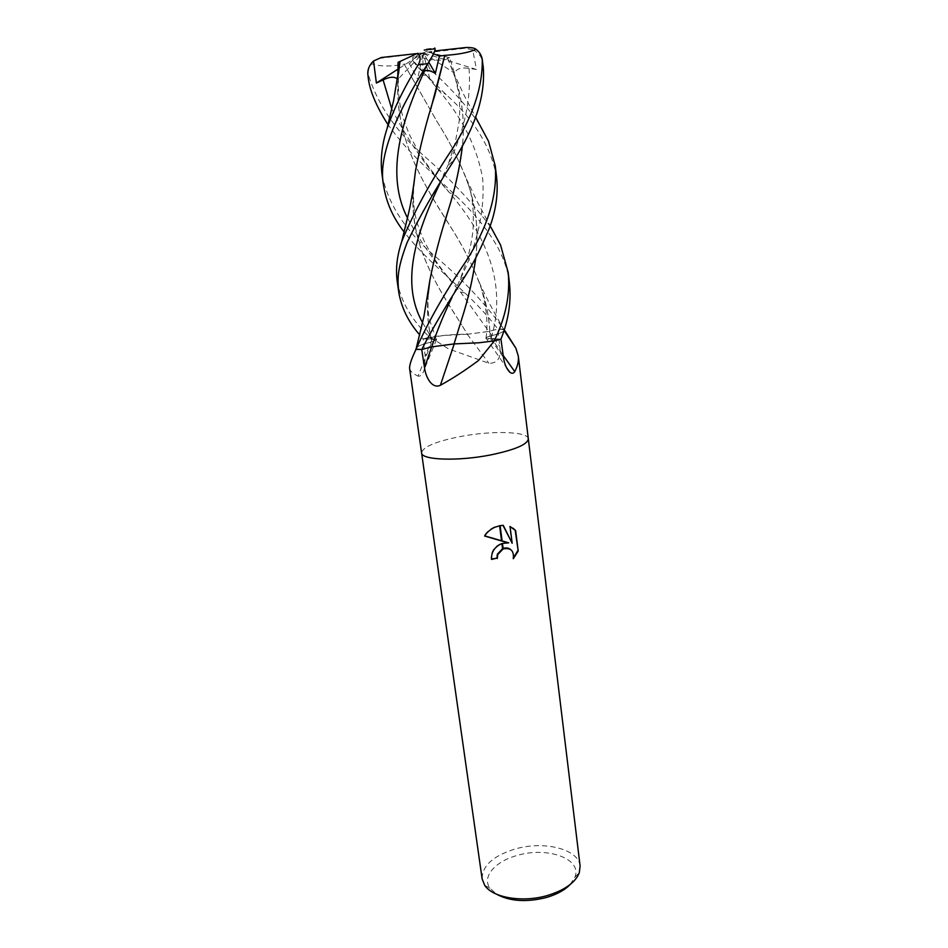 <?xml version="1.0" encoding="UTF-8"?>
<svg xmlns="http://www.w3.org/2000/svg" width="948" height="948" viewBox="0 0 948 948"><rect width="100%" height="100%" fill="white"/><g stroke="black" fill="none" stroke-linecap="round" stroke-linejoin="round"><path stroke-width="0.71" stroke-dasharray="4.74 3.56" d="M528.32 438.841C528.107 431.352 491.633 430.451 460.207 436.566C435.724 441.484 422.844 446.899 421.587 452.836M430.155 337.132L448.428 348.828L488.872 363.285C497.688 363.428 501.326 357.799 499.786 346.376L497.901 329.027L488.931 331.445L467.269 334.277C457.232 334.087 444.861 335.047 430.155 337.132L423.057 338.815L436.542 339.514C436.981 340.119 435.464 340.889 432.004 341.837C424.183 343.745 419.099 345.558 416.753 347.264M504.289 329.655L497.901 329.027C488.374 316.656 477.413 304.664 464.994 293.027L437.502 267.466C430.463 261.032 415.651 246.978 404.144 231.987M503.613 329.134L504.834 330.674L503.874 329.181M570.139 884.531L574.962 877.054C582.356 858.758 547.375 846.434 517.632 855.333C495.401 861.128 481.56 876.699 489.962 888.24L496.562 894.213M580.105 865.998C578.73 849.1 544.164 840.556 515.558 848.887C493.233 855.712 482.082 865.725 482.129 878.891M528.32 438.782C527.929 431.34 491.538 430.463 460.207 436.566C435.618 441.507 422.749 446.946 421.587 452.895M510.711 549.591C513.081 551.843 513.804 554.77 512.88 558.36L513.306 558.704M512.868 558.36L513.567 557.625M502.973 525.334L494.56 526.887C490.069 528.925 486.62 531.864 484.203 535.703L484.724 535.869M508.306 542.505L500.888 543.524C494.015 546.747 490.768 551.926 491.135 559.059L491.55 559.415M512.986 528.143L509.609 526.223L511.73 542.908M398.551 73.47C392.413 131.274 419.869 179.077 449.767 225.506C463.193 246.279 473.739 267.289 481.383 288.536C486.656 304.13 489.535 319.997 490.045 336.137C487.059 336.978 485.708 337.701 485.98 338.294L500.982 339.159L490.803 339.123C487.106 339.076 485.459 338.673 485.862 337.915L490.069 336.113L503.198 355.441M398.681 72.652C392.709 129.343 417.784 175.427 445.714 218.917L449.755 225.506C461.617 243.885 471.405 262.75 479.143 282.113C485.826 299.532 489.476 317.544 490.092 336.125L490.045 336.137C497.676 334.194 502.286 332.464 503.886 330.911M421.718 349.528L431.624 346.861L454.234 343.899L479.024 342.773M467.269 334.277L488.872 363.285M429.503 337.251L431.103 338.412M428.117 294.295C426.612 310.956 427.904 326.787 431.992 341.813L418.021 376.107C420.77 376.569 422.891 374.27 424.372 369.199L425.202 356.199L423.057 338.815M409.56 368.239C410.057 371.083 412.878 373.702 418.021 376.107M382.103 175.048C388.313 204.768 406.313 232.142 436.127 257.169C462.446 279.233 484.973 303.218 503.708 329.134L497.854 329.027L488.848 331.433L467.411 334.253L461.747 325.022L467.423 334.253L443.889 335.438L423.021 338.827L419.656 334.857M475.742 257.844C478.74 233.007 476.334 208.785 468.537 185.18C460.823 163.66 450.371 142.555 437.194 121.901L404.168 64.18C390.967 66.692 380.184 66.585 371.817 63.86C368.689 67.367 367.634 71.337 368.654 75.769C378.051 104.908 395.932 131.12 422.334 154.417C448.973 177.56 471.903 201.936 491.1 227.556M509.443 283.096C508.306 271.993 504.466 260.167 497.925 247.629C488.137 230.293 474.19 213.063 456.059 195.928L423.792 165.26C410.081 152.355 398.148 138.823 387.993 124.674M483.243 66.953L482.212 60.613C481.252 56.039 478.076 52.413 472.697 49.723L476.453 69.477L469.047 68.434C461.344 67.166 456.486 68.718 454.471 73.115L449.648 57.757L447.681 58.231C446.567 60.151 440.476 60.613 429.432 59.641C427.228 63.35 427.963 67.035 431.648 70.709C451.023 88.306 466.937 106.14 479.368 124.224M496.61 177.181C491.289 147.521 474.486 120.005 446.2 94.634L422.749 71.894C418.139 67.711 414.821 63.86 412.807 60.364L426.766 75.686C424.704 74.323 421.647 75.461 417.606 79.087L409.477 63.777L404.192 64.156M412.807 60.364L412.747 57.401L423.223 52.875L417.606 79.087M503.898 330.899L503.708 331.077C501.978 332.594 497.427 334.277 490.092 336.125M503.708 329.134L504.265 329.726M399.914 61.513L399.262 66.81C396.146 98.319 401.241 115.04 409.619 134.924C422.322 160.437 431.541 170.889 449.459 192.693L449.459 192.693C486.644 236.182 507.654 284.767 490.898 339.1M397.639 79.277L397.733 78.648M447.681 58.231L453.144 71.61C461.866 95.156 464.982 119.673 462.517 145.162M416.445 347.525L416.99 347.087C419.431 345.428 424.431 343.662 431.992 341.813L436.483 339.822C436.554 339.218 435.096 338.91 432.134 338.874L423.021 338.827M447.634 58.219L455.17 77.641C462.34 99.623 464.769 122.162 462.458 145.281M444.411 223.313C437.798 243.98 432.928 263.248 429.776 281.129M428.223 293.572C426.647 310.589 427.915 326.669 432.039 341.801M404.168 64.18L437.218 121.913C449.056 140.636 458.773 159.608 466.38 178.852C475.86 204.069 479.001 230.364 475.801 257.749M454.056 343.934L458.133 330.686M430.807 108.878C424.064 130.599 418.933 151.55 415.402 171.695M413.766 185.156C408.327 240.946 433.07 280.181 460.515 323.067M460.527 323.067L461.759 325.022L460.527 323.067M413.648 185.974C407.996 237.593 432.264 279.968 460.527 323.055M435.085 49.889L427.809 63.694M397.2 281.236C400.803 301.369 411.622 320.033 429.634 337.227M429.764 78.731L423.223 52.875L380.195 58.278C375.124 59.641 372.339 61.502 371.829 63.86M449.648 57.757L430.001 52.365L420.343 56.501C421.007 57.413 424.04 58.456 429.432 59.641M434.776 47.992L423.223 52.875L428.745 62.177M422.571 73.624L423.223 52.875L434.753 50.967M433.52 53.811L428.117 51.702M472.697 49.723L464.52 48.312L430.001 52.365M418.376 54.036L409.477 63.777M415.745 53.704L423.223 52.875L454.471 73.115M476.453 69.477L423.223 52.875L416.385 53.396M399.298 68.292L423.223 52.875L397.745 79.478M397.805 69.251L399.084 68.422M490.803 339.123L503.471 357.42M488.931 331.445L499.786 346.376M432.229 338.851L425.202 356.199M431.648 70.709L422.749 71.894M426.292 49.023L434.35 48.075M420.343 56.501L412.747 57.401M391.714 108.783C406.538 138.408 425.782 166.374 449.459 192.693L456.059 195.928M469.047 68.434C471.417 98.983 464.342 131.381 447.8 165.639L440.026 183.189M422.583 322.664L432.134 338.874M427.761 76.539L437.905 89.42C462.316 117.623 477.247 147.39 482.698 178.722C484.914 211.084 477.389 244.643 460.136 279.411L452.089 297.186M407.45 217.898C421.042 243.304 438.723 267.988 460.479 291.948L488.848 331.433M380.195 58.278L381.226 57.52M368.654 75.769L367.942 75.33M466.025 47.507L464.52 48.312M574.962 877.054L579.299 872.764M485.862 337.915L506.445 367.563M436.542 339.514L424.372 369.199M489.962 888.24L484.665 885.231M479.143 282.113C485.826 297.601 498.565 320.353 504.123 330.188M485.98 338.294C488.161 324.003 486.632 307.425 481.383 288.536M453.144 71.61L463.655 94.373L475.612 117.208M455.17 77.641L458.346 91.375C459.531 96.684 460.23 113.025 459.14 121.451L455.313 142.188L447.8 165.639L454.317 159.774M436.483 339.822L429.859 320.803C427.785 313.741 427.418 302.91 428.78 288.299M465.184 276.081L460.136 279.411L466.926 260.238C468.466 255.474 471.618 243.103 473.028 229.985C473.988 210.847 472.495 195.916 468.537 185.18M426.766 75.686L437.905 89.42L446.2 94.634M466.38 178.852L477.792 202.777L490.187 225.92M464.994 293.027L460.491 291.948C443.439 272.301 433.058 258.78 424.218 241.148C416.326 223.313 411.408 209.579 414.312 179.776"/><path stroke-width="1.42" d="M421.587 452.836L421.587 452.895C421.256 460.088 457.979 461.463 490.744 454.91C515.131 449.79 527.657 444.434 528.32 438.841L528.32 438.782M504.834 330.674L515.878 348.189L518.295 356.081C518.852 360.904 517.667 366.07 514.752 371.592C513.472 373.536 511.861 373.773 509.906 372.315C506.552 368.973 504.407 364.008 503.471 357.42L500.935 339.171C508.59 319.974 511.41 301.286 509.443 283.096L508.14 272.289C510.415 294.212 505.782 317.07 494.264 340.865L500.982 339.159L494.394 340.842L478.574 360.441C465.646 370.099 452.907 378.382 440.382 385.279C431.79 389.344 425.581 376.676 424.538 367.812L421.718 349.528C432.999 327.558 447.468 303.076 465.184 276.081L467.257 272.609C473.668 262.94 480.98 248.293 489.192 228.646C495.911 210.883 498.375 193.724 496.61 177.181L495.247 165.924C497.522 195.525 487.71 227.378 465.824 261.482C444.292 293.453 427.69 322.735 416.03 349.302L416.445 347.525M496.562 894.213C509.858 901.358 526.472 902.46 546.38 897.507C556.76 894.462 564.676 890.136 570.139 884.531M547.506 895.481C564.712 890.184 575.317 882.612 579.299 872.764L580.105 865.998L528.32 438.841C527.657 444.434 515.131 449.79 490.744 454.91C457.979 461.463 421.256 460.088 421.587 452.895L482.129 878.891L484.665 885.231C492.427 897.697 522.526 902.911 547.506 895.481M515.629 530.548L518.212 551.061L513.306 558.704C514.136 550.764 510.782 547.494 503.234 548.904L502.416 543.441L508.732 542.837L502.12 541.13L500.129 525.642L503.234 525.334L512.169 543.251L510.048 526.531L515.617 530.548L512.986 528.143M491.502 559.012L496.906 558.159L497.321 554.236L502.559 548.691M496.906 558.159L491.55 559.415C491.171 552.269 494.429 547.079 501.302 543.856L502.416 543.441M503.127 548.951L497.736 554.58L497.321 558.514M518.212 551.061L515.179 530.216M513.567 557.625L517.75 550.717M502.12 541.13L484.618 536.035C487.035 532.184 490.483 529.245 494.975 527.207L500.129 525.642M502.096 540.905L508.732 542.837M484.724 535.869L501.539 540.763M501.907 543.619L502.63 549.176M503.068 548.477C505.995 547.506 508.543 547.873 510.711 549.591M512.169 543.251L502.973 525.334M499.608 525.737L501.563 540.976M503.198 355.441L514.752 371.592M503.886 330.911L504.289 329.655M416.753 347.264L415.899 349.243L421.718 349.528L431.707 346.861L454.068 343.923M479.024 342.773L494.003 340.913L479.024 342.773L454.056 343.934L461.617 319.488C468.17 299.213 472.886 278.665 475.742 257.844M415.899 349.243L415.343 350.784C411.42 359.138 409.5 364.956 409.56 368.239L421.587 452.895M416.125 349.314L415.343 350.784M493.707 340.96L493.15 342.738M454.222 343.934L440.382 385.279M491.1 227.556L500.58 245.07L508.14 272.289M453.002 161.978L454.317 159.774C475.837 125.74 485.471 94.8 483.243 66.953L482.271 59.985C482.603 87.868 472.341 117.943 451.485 150.222C430.356 181.945 413.802 212.305 401.834 241.302C397.058 255.45 395.506 268.758 397.2 281.236L398.741 292.091C397.591 279.316 396.679 270.05 407.19 242.392C419.217 217.293 434.48 190.489 453.002 161.978M479.368 124.224L488.54 141.288L495.247 165.924M397.733 78.648L398.089 62.331L417.535 53.349C420.794 56.086 421.007 59.925 418.186 64.879C404.441 86.979 394.072 108.226 387.057 128.62C381.76 144.878 380.112 160.354 382.103 175.048L383.691 186.187C376.202 151.538 405.436 99.137 427.868 63.587C431.553 57.899 433.959 53.325 435.085 49.889L434.776 47.992M398.089 62.331L417.535 53.349M399.878 61.525L398.551 73.47M504.265 329.726L503.898 330.899M387.993 124.674C375.775 105.501 369.127 89.313 368.049 76.124L367.824 74.252C367.504 69.382 369.412 64.962 373.536 61.004L376.392 83.045L383.099 79.928C389.877 76.598 394.724 76.373 397.639 79.277M399.262 66.81L398.681 72.652M462.517 145.162C460.053 166.493 455.348 188.048 448.404 209.828C440.441 234.346 434.255 257.868 429.847 280.395L428.117 294.295M416.006 349.279L423.946 316.442L429.847 280.395M419.656 334.857C408.268 321.751 401.3 307.496 398.741 292.091M462.458 145.281C459.934 166.86 455.241 188.391 448.38 209.852L444.411 223.313M429.776 281.129L428.223 293.572M475.801 257.749C472.981 278.416 468.253 298.999 461.617 319.488L458.133 330.686M427.809 63.694L422.571 73.624L424.183 71.681C425.616 69.524 429.337 70.069 435.369 73.328L439.41 56.11L444.79 55.363L430.807 108.878M415.402 171.695L413.766 185.156M444.79 55.363L434.717 95.606C426.493 121.368 420.083 146.49 415.485 170.972L413.648 185.974M404.144 231.987C393.159 217.969 386.346 202.694 383.691 186.187M444.825 55.375C458.773 54.474 469.165 52.46 476.026 49.32C479.167 51.69 481.181 54.7 482.046 58.349L482.271 59.985M373.536 61.004L381.226 57.52L415.745 53.704M428.745 62.177L435.369 73.328M416.03 349.302L421.765 349.528M439.41 56.11L433.52 53.811M434.753 50.967L466.025 47.507C471.263 47.412 474.593 48.016 476.014 49.32M376.392 83.045L397.805 69.251M431.613 346.885L424.538 367.812M418.186 64.879L427.868 63.587M383.099 79.928L391.714 108.783M440.026 183.189C414.454 236.526 400.814 283.914 422.583 322.664M452.089 297.186C443.7 314.629 436.898 331.184 431.707 346.861M424.183 71.681C399.203 125.551 386.274 176.553 407.45 217.898M367.824 74.252L367.931 75.248M518.295 356.081L528.32 438.841M506.445 367.563L509.906 372.315M504.17 330.579L515.878 348.189M424.23 50.078L435.191 48.81M400.08 61.466L393.621 100.476L387.057 128.62M475.612 117.208L488.54 141.288M490.187 225.92L500.58 245.07M415.485 170.972C413.292 190.003 410.567 205.811 407.32 218.419L401.822 241.302M368.049 76.124L367.931 75.295M482.046 58.349L482.425 60.222"/></g></svg>
